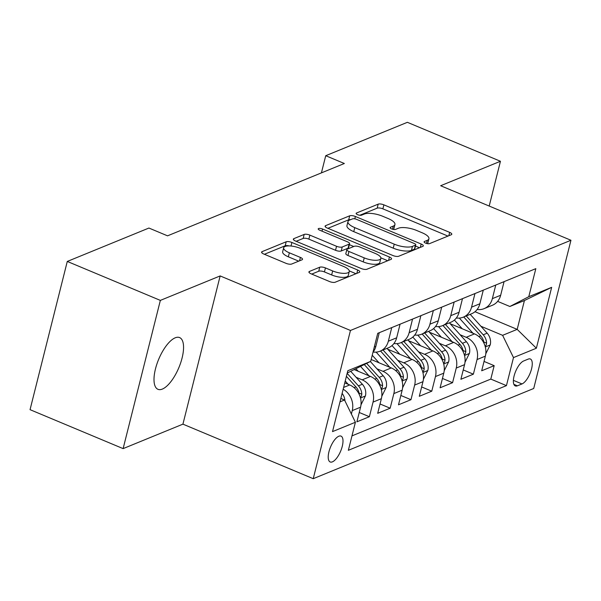 <?xml version="1.0" encoding="UTF-8"?>
<svg xmlns="http://www.w3.org/2000/svg" width="601" height="601" viewBox="0 0 601 601"><rect width="100%" height="100%" fill="white"/><g stroke="black" fill="none" stroke-linecap="round" stroke-linejoin="round"><path stroke-width="0.9" d="M425.591 243.127A3.013 1.007 14.1 0 0 429.58 243.615L451.268 234.736A4.305 1.435 14.1 0 0 451.787 234.255A4.305 1.435 14.1 0 0 449.661 232.377L383.881 204.843A4.305 1.435 14.1 0 0 378.187 204.152L356.491 213.024A3.013 1.007 14.1 0 0 356.13 213.363A3.013 1.007 14.1 0 0 357.618 214.677A3.013 1.007 14.1 0 0 361.607 215.166L364.416 214.016A13.763 4.598 14.1 0 1 382.642 216.24L388.126 218.531A13.763 4.598 14.1 0 1 394.94 224.556A13.763 4.598 14.1 0 1 393.279 226.096L390.477 227.246A3.013 1.007 14.1 0 0 390.117 227.584A3.013 1.007 14.1 0 0 391.604 228.906A3.013 1.007 14.1 0 0 395.593 229.387L398.395 228.237A13.763 4.598 14.1 0 1 416.628 230.461L422.105 232.752A13.763 4.598 14.1 0 1 428.926 238.785A13.763 4.598 14.1 0 1 427.266 240.325L424.464 241.474A3.013 1.007 14.1 0 0 424.096 241.805A3.013 1.007 14.1 0 0 425.591 243.127M162.338 389.08A28.044 10.923 112.7 0 0 180.676 362.816A28.044 10.923 112.7 0 0 179.609 337.574A28.044 10.923 112.7 0 0 175.222 337.807A28.044 10.923 112.7 0 0 156.884 364.071A28.044 10.923 112.7 0 0 157.95 389.313A28.044 10.923 112.7 0 0 162.338 389.08M332.383 461.861A14.018 5.462 112.7 0 0 341.556 448.729A14.018 5.462 112.7 0 0 341.022 436.108A14.018 5.462 112.7 0 0 338.829 436.228A14.018 5.462 112.7 0 0 329.656 449.36A14.018 5.462 112.7 0 0 330.197 461.981A14.018 5.462 112.7 0 0 332.383 461.861M309.432 271.442A4.305 1.435 14.1 0 0 308.914 271.922A4.305 1.435 14.1 0 0 311.048 273.801L329.498 281.523A4.305 1.435 14.1 0 0 335.2 282.222L359.293 272.366A4.305 1.435 14.1 0 0 359.804 271.885A4.305 1.435 14.1 0 0 357.678 269.999L291.898 242.473A4.305 1.435 14.1 0 0 286.204 241.775L262.111 251.631A4.305 1.435 14.1 0 0 261.593 252.112A4.305 1.435 14.1 0 0 263.726 253.998L286.016 263.328A4.305 1.435 14.1 0 0 291.71 264.019L302.025 259.805A4.305 1.435 14.1 0 0 302.536 259.324A4.305 1.435 14.1 0 0 300.41 257.438L289.351 252.811A11.502 3.839 14.1 0 1 283.657 247.777A11.502 3.839 14.1 0 1 300.275 248.341L343.584 266.468A11.502 3.839 14.1 0 1 349.279 271.502A11.502 3.839 14.1 0 1 332.661 270.938L325.441 267.911A4.305 1.435 14.1 0 0 319.747 267.22L309.432 271.442L309.147 272.591M220.154 275.927L160.354 300.395L67.282 261.443L30.05 409.664L123.122 448.616L182.929 424.148L313.234 478.689L350.458 330.467L220.154 275.927L182.929 424.148M489.199 206.053L500.445 161.271L440.646 185.732L570.95 240.265L350.458 330.467M500.445 161.271L407.373 122.311L325.734 155.712L321.415 172.885M67.282 261.443L148.92 228.042L167.536 235.832L344.343 163.502L325.734 155.712M393.001 255.553A4.305 1.435 14.1 0 0 398.696 256.244L422.788 246.387A4.305 1.435 14.1 0 0 423.307 245.907A4.305 1.435 14.1 0 0 421.173 244.021L355.394 216.495A4.305 1.435 14.1 0 0 349.699 215.804L325.607 225.653A4.305 1.435 14.1 0 0 325.088 226.141A4.305 1.435 14.1 0 0 327.222 228.019L393.001 255.553M391.041 259.377L366.948 269.233A4.305 1.435 14.1 0 1 361.254 268.542L295.474 241.009A4.305 1.435 14.1 0 1 293.341 239.123A4.305 1.435 14.1 0 1 293.859 238.642L304.174 234.428A4.305 1.435 14.1 0 1 309.868 235.119L336.545 246.282A4.305 1.435 14.1 0 0 342.239 246.981L349.076 244.179A4.305 1.435 14.1 0 0 349.594 243.698A4.305 1.435 14.1 0 0 347.468 241.82L319.694 230.191A3.013 1.007 14.1 0 1 318.199 228.876A3.013 1.007 14.1 0 1 322.549 229.026L389.425 257.01A4.305 1.435 14.1 0 1 391.559 258.896A4.305 1.435 14.1 0 1 391.041 259.377M343.163 389.23A17.527 15.048 67.8 0 1 352.246 410.603L360.562 407.2L356.889 421.827L369.375 416.718L359.24 412.481M356.108 377.3L362.178 379.84A17.527 15.048 67.8 0 1 373.048 402.099L381.365 398.696L377.691 413.315L390.169 408.207L380.042 403.97M376.91 368.796L382.98 371.335A17.527 15.048 67.8 0 1 393.843 393.587L402.167 390.184L398.493 404.804L410.971 399.703L400.837 395.458M397.712 360.284L403.782 362.824A17.527 15.048 67.8 0 1 414.645 385.076L422.969 381.673L419.295 396.299L431.773 391.191L421.639 386.954M418.514 351.773L424.576 354.312A17.527 15.048 67.8 0 1 435.447 376.572L443.771 373.168L440.097 387.788L452.576 382.679L442.441 378.442M439.316 343.269L445.379 345.808A17.527 15.048 67.8 0 1 456.249 368.06L464.565 364.657L460.892 379.276L473.378 374.175L477.051 359.548A17.527 15.048 -112.2 0 0 466.181 337.296L460.118 334.757M463.243 369.931L473.378 374.175M360.562 407.2A17.527 15.048 -112.2 0 0 349.699 384.948L344.764 382.882M381.365 398.696A17.527 15.048 -112.2 0 0 370.501 376.436L354.507 369.743M402.167 390.184A17.527 15.048 -112.2 0 0 391.296 367.925L371.163 359.503M422.969 381.673A17.527 15.048 -112.2 0 0 412.098 359.421L387.758 349.234M443.771 373.168A17.527 15.048 -112.2 0 0 432.9 350.909L408.56 340.722M464.565 364.657A17.527 15.048 -112.2 0 0 453.702 342.397L429.362 332.21M528.219 359.105L523.644 360.976A13.583 5.289 112.7 0 0 514.764 373.702A13.583 5.289 112.7 0 0 515.282 385.925A13.583 5.289 112.7 0 0 517.408 385.819L521.984 383.941A13.583 5.289 112.7 0 0 530.863 371.223A13.583 5.289 112.7 0 0 530.345 358.992A13.583 5.289 112.7 0 0 528.219 359.105M313.234 478.689L533.718 388.486L570.95 240.265M339.993 401.859L344.531 400.003L355.401 422.255L348.355 450.299L506.44 385.632L513.487 357.587L502.616 335.328L480.913 326.245M355.401 422.255L332.518 431.616L347.814 370.727L370.697 361.366L377.736 333.322L535.822 268.655L528.782 296.699L551.665 287.338L536.37 348.227L513.487 357.587M351.976 435.875L490.807 379.088L494.18 365.663L481.694 370.772L485.368 356.145A17.527 15.048 -112.2 0 0 474.505 333.893L450.157 323.706M477.141 309.485A17.527 15.048 -112.2 0 0 484.09 308.651A17.527 15.048 -112.2 0 0 492.347 298.659L495.765 285.039M484.09 308.651L492.407 305.248A17.527 15.048 -112.2 0 0 500.663 295.256L504.081 281.636M372.996 352.216A17.527 15.048 -112.2 0 0 375.858 346.311L379.276 332.691M391.762 327.59L388.336 341.21A17.527 15.048 67.8 0 1 380.08 351.194A17.527 15.048 67.8 0 1 373.138 352.028M380.08 351.194L388.404 347.791A17.527 15.048 -112.2 0 0 396.66 337.8L400.078 324.187M412.564 319.078L409.138 332.699A17.527 15.048 67.8 0 1 400.882 342.69A17.527 15.048 67.8 0 1 393.94 343.517M400.882 342.69L409.206 339.287A17.527 15.048 -112.2 0 0 417.462 329.295L420.88 315.675M433.359 310.567L429.94 324.187A17.527 15.048 67.8 0 1 421.684 334.179A17.527 15.048 67.8 0 1 414.743 335.012M421.684 334.179L430.008 330.775A17.527 15.048 -112.2 0 0 438.264 320.784L441.682 307.164M454.161 302.063L450.742 315.683A17.527 15.048 67.8 0 1 442.486 325.667A17.527 15.048 67.8 0 1 435.545 326.501M442.486 325.667L450.81 322.264A17.527 15.048 -112.2 0 0 459.059 312.272L462.485 298.659M474.963 293.551L471.545 307.171A17.527 15.048 67.8 0 1 463.288 317.163A17.527 15.048 67.8 0 1 456.347 317.989M463.288 317.163L471.605 313.76A17.527 15.048 -112.2 0 0 479.861 303.768L483.287 290.148M456.249 368.06L452.576 382.679M435.447 376.572L431.773 391.191M414.645 385.076L410.971 399.703M393.843 393.587L390.169 408.207M373.048 402.099L369.375 416.718M352.246 410.603L351.382 414.029M344.531 400.003L340.85 398.455M502.616 335.328L517.183 329.371L524.425 300.53L509.866 306.487L528.782 296.699M475 311.716L517.183 329.371L536.37 348.227M497.636 301.371L509.866 306.487M160.354 300.395L123.122 448.616M370.697 361.366L347.235 373.011M484.045 361.426L494.18 365.663M490.807 379.088L506.44 385.632M524.425 300.53L551.665 287.338M427.386 243.645A13.763 4.598 14.1 0 0 427.92 242.789L428.926 238.785M393.4 229.424A13.763 4.598 14.1 0 0 393.933 228.56L394.94 224.556M447.963 236.088L382.875 208.847A4.305 1.435 14.1 0 0 377.18 208.156L359.811 215.263M350.721 219.613A4.305 1.435 14.1 0 0 348.693 219.808L327.913 228.312M419.483 247.74L415.479 246.064M415.426 245.17A3.013 1.007 14.1 0 0 415.787 244.832A3.013 1.007 14.1 0 0 414.299 243.51L356.558 219.35A3.013 1.007 14.1 0 0 352.569 218.862L349.609 220.071A13.763 4.598 14.1 0 0 347.956 221.611A13.763 4.598 14.1 0 0 354.77 227.636L394.241 244.156A13.763 4.598 14.1 0 0 412.466 246.38L415.426 245.17L414.42 249.175A3.013 1.007 14.1 0 0 414.78 248.837L415.787 244.832M347.956 221.611L346.95 225.615A13.763 4.598 14.1 0 0 353.764 231.648L354.77 227.636M414.42 249.175L411.46 250.384A13.763 4.598 14.1 0 1 393.234 248.16L353.764 231.648M296.158 241.294L303.167 238.432L304.174 234.428M349.594 243.698L348.588 247.702A4.305 1.435 14.1 0 1 348.077 248.19L341.233 250.985A4.305 1.435 14.1 0 1 335.538 250.294L308.861 239.123A4.305 1.435 14.1 0 0 303.167 238.432M349.354 244.667L353.749 246.508M380.861 257.852L387.735 260.729M364.229 257.874A11.502 3.839 14.1 0 0 380.846 258.438A11.502 3.839 14.1 0 0 375.152 253.404L359.894 247.019A4.305 1.435 14.1 0 0 354.192 246.32L347.355 249.122A4.305 1.435 14.1 0 0 346.837 249.603A4.305 1.435 14.1 0 0 348.971 251.488L364.229 257.874L363.222 261.878A11.502 3.839 14.1 0 0 379.84 262.442L380.846 258.438M346.837 249.603L345.83 253.607A4.305 1.435 14.1 0 0 347.964 255.493L348.971 251.488M363.222 261.878L347.964 255.493M349.279 271.502L348.272 275.506A11.502 3.839 14.1 0 1 331.654 274.942L324.435 271.922A4.305 1.435 14.1 0 0 318.74 271.224L311.739 274.094M283.657 247.777L282.65 251.781A11.502 3.839 14.1 0 0 288.345 256.815L289.351 252.811M298.712 261.157L288.345 256.815M289.201 245.922A4.305 1.435 14.1 0 0 285.197 245.779L264.41 254.283M355.98 273.718L349.294 270.916M485.796 353.764L490.266 344.749A11.614 9.969 -112.2 0 0 487.163 333.187L470.185 314.338M473.002 333.262L459.337 318.094M462.229 328.755L454.431 320.1A27.826 23.882 -112.2 0 0 454.394 320.063M485.12 346.289L486.171 345.184L486.615 343.163A11.614 9.969 -112.2 0 0 483.212 334.802L466.233 315.953M463.739 316.975L480.717 335.824A11.614 9.969 67.8 0 1 484.068 343.441M464.994 362.275L469.464 353.253A11.614 9.969 -112.2 0 0 466.368 341.699L449.39 322.842M452.2 341.774L438.535 326.598M441.427 337.266L433.629 328.612A27.826 23.882 -112.2 0 0 433.591 328.567M464.318 354.793L465.369 353.696L465.813 351.675A11.614 9.969 -112.2 0 0 462.417 343.314L445.439 324.465M442.937 325.487L459.915 344.335A11.614 9.969 67.8 0 1 463.266 351.946M444.192 370.787L448.669 361.764A11.614 9.969 -112.2 0 0 445.566 350.203L428.588 331.354M431.405 350.285L417.733 335.11M420.625 345.77L412.834 337.116A27.826 23.882 -112.2 0 0 412.797 337.078M443.523 363.305L444.567 362.2L445.01 360.187A11.614 9.969 -112.2 0 0 441.615 351.825L424.637 332.969M422.135 333.991L439.113 352.847A11.614 9.969 67.8 0 1 442.464 360.457M423.389 379.291L427.867 370.276A11.614 9.969 -112.2 0 0 424.764 358.714L407.786 339.865M410.603 358.789L396.938 343.622M399.823 354.282L392.032 345.628A27.826 23.882 -112.2 0 0 391.995 345.59M422.721 371.816L423.765 370.712L424.208 368.691A11.614 9.969 -112.2 0 0 420.813 360.33L403.834 341.481M401.34 342.502L418.319 361.351A11.614 9.969 67.8 0 1 421.662 368.969M402.595 387.803L407.065 378.78A11.614 9.969 -112.2 0 0 403.962 367.226L386.984 348.37M389.801 367.301L376.136 352.126M379.021 362.794L372.229 355.251M401.919 380.32L402.97 379.223L403.406 377.203A11.614 9.969 -112.2 0 0 400.011 368.841L383.032 349.992M380.538 351.014L397.516 369.863A11.614 9.969 67.8 0 1 400.859 377.473M381.793 396.314L386.263 387.292A11.614 9.969 -112.2 0 0 383.16 375.73L370.374 361.532M368.999 375.813L360.668 366.557M358.226 371.298L356.085 368.924M381.117 388.832L382.168 387.728L382.604 385.714A11.614 9.969 -112.2 0 0 379.208 377.353L366.685 363.44M364.356 364.649L376.714 378.375A11.614 9.969 67.8 0 1 380.057 385.985M360.991 404.819L365.461 395.804A11.614 9.969 -112.2 0 0 362.358 384.242L350.901 371.516M348.197 384.317L345.229 381.019M360.315 397.344L361.366 396.239L361.81 394.218A11.614 9.969 -112.2 0 0 358.406 385.857L347.153 373.364M346.409 376.324L355.912 386.879A11.614 9.969 67.8 0 1 359.263 394.496M344.944 400.844A11.614 9.969 -112.2 0 0 342.112 393.407M343.614 387.435L349.699 384.948M362.178 379.84L370.501 376.436M382.98 371.335L391.296 367.925M403.782 362.824L412.098 359.421M424.576 354.312L432.9 350.909M445.379 345.808L453.702 342.397M466.181 337.296L474.505 333.893M492.347 298.659L500.663 295.256M374.318 346.942L375.858 346.311M388.336 341.21L396.66 337.8M409.138 332.699L417.462 329.295M429.94 324.187L438.264 320.784M450.742 315.683L459.059 312.272M471.545 307.171L479.861 303.768M477.051 359.548L485.368 356.145M513.389 380.343L521.984 383.941M513.87 384.339L517.408 385.819M426.485 243.435L427.266 240.325M390.274 228.049L390.477 227.246M392.498 229.214L393.279 226.096M356.288 213.828L356.491 213.024M377.18 208.156L378.187 204.152M382.875 208.847L383.881 204.843M448.812 235.742L449.661 232.377M424.261 242.278L424.464 241.474M325.321 226.81L325.607 225.653M348.693 219.808L349.699 215.804M354.808 218.832L355.394 216.495M420.332 247.394L421.173 244.021M393.234 248.16L394.241 244.156M411.46 250.384L412.466 246.38M293.573 239.791L293.859 238.642M308.861 239.123L309.868 235.119M335.538 250.294L336.545 246.282M341.233 250.985L342.239 246.981M348.077 248.19L349.076 244.179M322.016 231.167L322.549 229.026M388.577 260.383L389.425 257.01M318.74 271.224L319.747 267.22M324.435 271.922L325.441 267.911M331.654 274.942L332.661 270.938M299.561 260.811L300.41 257.438M261.818 252.781L262.111 251.631M285.197 245.779L286.204 241.775M291.004 246.019L291.898 242.473M356.829 273.372L357.678 269.999M485.3 346.957L490.168 344.966M483.212 334.802L487.163 333.187M478.877 336.575L480.717 335.824M483.843 342.007L486.615 343.163M464.505 355.469L469.366 353.478M462.417 343.314L466.368 341.699M458.075 345.087L459.915 344.335M463.048 350.518L465.813 351.675M443.703 363.973L448.564 361.99M441.615 351.825L445.566 350.203M437.28 353.598L439.113 352.847M442.246 359.03L445.01 360.187M422.901 372.485L427.762 370.494M420.813 360.33L424.764 358.714M416.478 362.102L418.319 361.351M421.444 367.534L424.208 368.691M402.099 380.996L406.967 379.006M400.011 368.841L403.962 367.226M395.676 370.614L397.516 369.863M400.642 376.046L403.406 377.203M381.297 389.501L386.165 387.517M379.208 377.353L383.16 375.73M374.874 379.126L376.714 378.375M379.84 384.557L382.604 385.714M360.495 398.012L365.363 396.021M358.406 385.857L362.358 384.242M354.072 387.63L355.912 386.879M359.037 393.062L361.81 394.218"/></g></svg>

